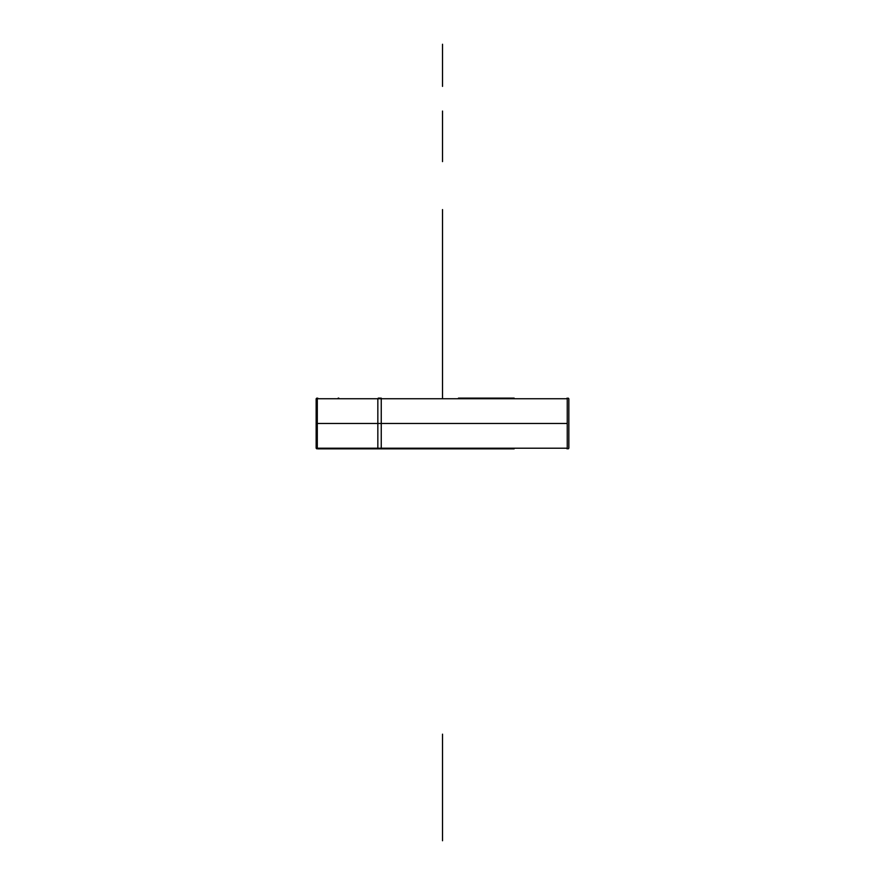 <?xml version="1.0" encoding="UTF-8"?>
<svg xmlns="http://www.w3.org/2000/svg" width="885" height="885" viewBox="0 0 885 885"><rect width="100%" height="100%" fill="white"/><g stroke="black" fill="none" stroke-linecap="round" stroke-linejoin="round"><path stroke-width="1.33" d="M380.428 398.117L378.337 398.117M514.152 398.117L458.463 398.117M338.181 398.117L338.8 398.117M378.282 448.839L377.84 448.208L317.295 448.208L317.295 398.748L316.155 398.748L316.155 448.208L317.737 448.839L513.875 448.839M338.203 448.839L436.803 448.839M395.241 448.839L377.961 448.839M514.152 448.839L406.779 448.839M567.053 398.117L567.252 398.748C569.365 398.748 569.365 398.748 567.252 398.748L567.252 448.208C569.365 448.208 569.365 448.208 567.252 448.208L567.053 448.839M378.282 398.117L377.84 398.748L317.295 398.748L317.737 398.117M381.247 448.839L381.247 398.117M567.252 423.472L317.295 423.472M442.522 116.787L442.522 149.941L442.522 116.787M442.522 123.723L442.522 123.159L442.522 123.723M442.522 134.642L442.522 111.267L442.522 134.642M442.522 111.322L442.522 161.623L442.522 111.322M442.522 134.299L442.522 142.264L442.522 134.299M442.522 122.783L442.522 149.974L442.522 122.783M442.522 130.549L442.522 143.923L442.522 130.549M442.522 135.538L442.522 111.278L442.522 135.538M442.522 134.011L442.522 141.965L442.522 134.011M442.522 122.484L442.522 149.687L442.522 122.484M442.522 111.056L442.522 149.842L442.522 111.056M442.522 209.723L442.522 308.135L442.522 209.723M442.522 285.401L442.522 385.373L442.522 285.401M442.522 265.71L442.522 209.579L442.522 265.71M442.522 263.011L442.522 385.406L442.522 263.011M442.522 251.982L442.522 398.117L442.522 251.982M442.522 84.418L442.522 45.279L442.522 84.418M442.522 54.627L442.522 57.979L442.522 54.627M442.522 71.552L442.522 44.659L442.522 71.552M442.522 49.018L442.522 55.301L442.522 49.018M442.522 77.88L442.522 73.621L442.522 77.88M442.522 66.475L442.522 70.601L442.522 66.475M442.522 59.151L442.522 86.166L442.522 59.151C442.522 54.77 442.522 54.77 442.522 59.151M442.522 54.947L442.522 44.748L442.522 54.947M442.522 86.398L442.522 77.249L442.522 86.398M442.522 77.249L442.522 86.398L442.522 77.249M442.522 72.172L442.522 44.25L442.522 72.172M442.522 735.911L442.522 778.203L442.522 735.911M442.522 748.389L442.522 778.037L442.522 748.389M442.522 762.605L442.522 736.165L442.522 762.605M442.522 757.173L442.522 771.753L442.522 757.173M442.522 748.699L442.522 778.346L442.522 748.699M442.522 736.209L442.522 791.046L442.522 736.209M442.522 749.728L442.522 758.876L442.522 749.728M442.522 761.631L442.522 736.143L442.522 761.631M442.522 742.161L442.522 773.844L442.522 742.161M442.522 740.247L442.522 783.17L442.522 740.247M442.522 773.247L442.522 816.855L442.522 773.247M442.522 764.673L442.522 740.181L442.522 764.673M442.522 763.489L442.522 816.866L442.522 763.489M442.522 758.677L442.522 840.75L442.522 758.677M442.522 780.238L442.522 735.358L442.522 780.238M442.522 746.088L442.522 749.927L442.522 746.088M442.522 765.492L442.522 734.639L442.522 765.492M442.522 739.639L442.522 746.851L442.522 739.639M442.522 772.749L442.522 767.87L442.522 772.749M442.522 759.662L442.522 764.386L442.522 759.662M442.522 751.265L442.522 782.251L442.522 751.265C442.522 746.243 442.522 746.243 442.522 751.265M442.522 746.442L442.522 734.738L442.522 746.442M442.522 782.506L442.522 772.03L442.522 782.506M442.522 772.03L442.522 782.506L442.522 772.03M442.522 766.2L442.522 734.174L442.522 766.2M567.252 448.208L377.84 448.208L377.84 398.748L567.252 398.748M568.203 398.117L568.845 398.748L568.845 448.208L568.203 448.839M316.155 398.748L316.797 398.117M316.155 448.208L316.797 448.839"/></g></svg>
